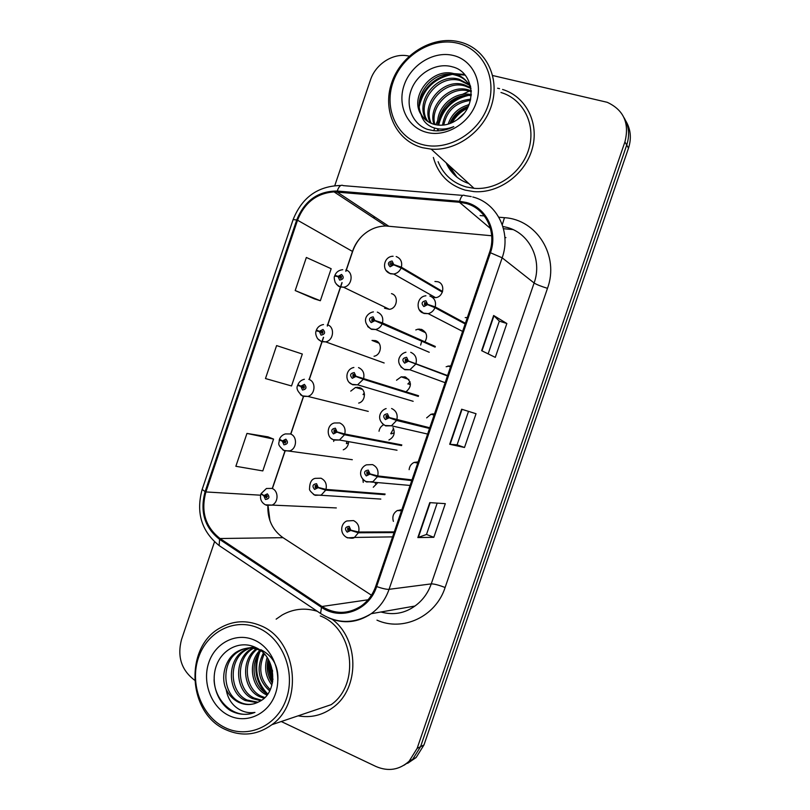 <?xml version="1.0" encoding="UTF-8"?>
<svg xmlns="http://www.w3.org/2000/svg" width="810" height="810" viewBox="0 0 810 810"><rect width="100%" height="100%" fill="white"/><g stroke="black" fill="none" stroke-linecap="round" stroke-linejoin="round"><path stroke-width="1.21" d="M374.038 356.248C381.54 355.023 382.725 342.6 375.536 340.645L372.023 340.423L379.009 343.207M358.668 403.086C365.755 401.416 366.464 389.569 359.6 387.585L355.529 387.443L350.74 391.129M363.042 394.571L364.287 392.971M401.811 444.923L344.766 434.008L337.051 431.892L335.38 428.186C331.381 428.875 330.733 430.788 333.426 433.927L336.97 432.135L344.513 434.757L339.43 440.012L333.923 440.093L333.69 441.44M346.407 443.637L346.65 442.321M384.548 308.245L389.367 309.319C397.295 308.63 399.057 295.559 391.483 293.625M424.582 342.468C428.034 336.727 427.032 332.373 421.565 329.397L418 329.174L415.783 329.943M405.344 392.354C412.007 386.947 412.017 381.814 405.385 376.974L401.183 376.842L396.525 380.224M407.835 383.991L410.042 381.763M383.616 424.794C381.065 426.141 379.536 428.287 379.019 431.244M390.764 433.725L393.559 428.551M362.87 479.257L363.244 482.375M375.374 483.57L375.172 482.821M432.5 297.402L435.577 297.645C443.769 297.007 445.601 283.672 437.775 281.738L434.919 281.465M450.907 365.735L446.148 366.738M434.514 413.859L431.021 414.224L426.657 417.869M418.142 461.892L414.102 462.429C411.166 463.846 409.506 466.256 409.121 469.658M401.79 509.844L397.305 510.543C393.336 513.054 392.03 516.659 393.397 521.356M467.34 317.54L465.224 317.621M512.943 229.574L503.486 228.714M343.258 449.823C346.315 448.548 348.077 446.158 348.543 442.655M388.921 439.992C394.035 437.157 395.412 433.016 393.032 427.569M373.268 487.255L377.379 483.043M499.567 88.654L497.603 88.239L499.567 88.654M471.238 90.386L469.354 91.084L471.238 90.386M469.284 91.115L462.206 94.466L469.284 91.115M457.883 97.159C450.562 102.192 444.619 108.52 440.043 116.144C444.619 108.52 450.562 102.192 457.883 97.159M437.856 120.153L435.81 124.76L437.856 120.153M434.474 128.527L433.836 130.704L434.474 128.527M433.37 157.444C438.038 174.15 448.608 185.034 465.072 190.097L473.85 191.606C498.626 193.691 525.113 174.575 532.21 148.848C539.571 123.171 525.973 96.481 502.585 89.475C525.973 96.481 539.571 123.171 532.21 148.848C525.113 174.575 498.626 193.691 473.85 191.606L465.072 190.097C448.608 185.034 438.038 174.15 433.37 157.444M317.267 611.266C304.975 607.551 293.291 608.786 282.204 614.972L276.139 619.154L282.204 614.972C293.291 608.786 304.975 607.551 317.267 611.266M465.932 203.421C485.544 208.302 497.036 231.771 489.513 252.477L375.769 586.207C372.802 594.641 367.861 601.303 360.956 606.184C347.966 614.324 334.986 614.426 321.985 606.487L220.026 538.518C205.365 526.976 200.657 511.444 205.902 491.943L297.533 220.209C304.509 202.662 316.669 193.215 334.044 191.879L459.422 202.257L465.932 203.421M466.256 202.459L459.584 201.275L337.223 191.038C318.107 190.998 304.6 200.637 296.713 219.966L205.112 491.619C199.746 511.606 204.565 527.523 219.581 539.359L321.519 607.348C340.575 620.936 369.158 610.507 376.65 586.572L490.445 252.75C498.15 231.518 486.364 207.451 466.256 202.459M268.788 660.251L268.809 662.094M456.587 176.874L448.537 164.987M469.233 104.247L467.917 104.966M460.525 110.099L451.534 119.981M446.725 128.689L446.472 129.306M446.148 162.8C450.674 173.016 458.237 179.931 468.828 183.556M404.099 765.187L412.675 759.345L420.572 746.668L626.727 145.051C629.896 135.118 628.995 125.985 624.004 117.653C628.995 125.985 629.896 135.118 626.727 145.051L420.572 746.668L412.675 759.345L404.099 765.187M437.187 503.121L426.485 534.478L417.849 537.577L433.826 537.303L445.318 503.658L429.776 502.625L417.849 537.577M426.495 534.448L433.826 537.303M481.636 350.679L495.295 357.372L506.858 323.504L493.644 315.495L481.636 350.679M488.147 353.869L499.325 321.145L493.644 315.495M499.325 321.155L506.858 323.504M464.505 447.484L457.093 444.842L449.692 444.285L464.505 447.484L476.037 413.728L461.659 409.222L449.692 444.285M491.7 235.761L385.843 225.99C376.701 226.152 368.651 229.625 361.705 236.419C357.544 240.641 354.496 245.572 352.563 251.211L345.779 271.259M341.952 282.568L340.433 287.044M340.413 287.094L327.25 325.995M323.433 337.284L321.904 341.79M321.904 341.8L309.147 379.495M303.416 396.424L290.699 434.018M284.968 450.957L272.292 488.43M267.857 505.703C267.472 519.524 272.524 530.185 283.024 537.678L371.446 595.218M505.906 237.634L504.873 237.36M298.12 715.837C310.837 718.116 322.522 715.291 333.163 707.373C359.913 688.216 359.205 639.212 332.292 619.377C359.205 639.212 359.913 688.216 333.163 707.373C322.522 715.291 310.837 718.116 298.12 715.837M281.262 721.528L376.032 766.523C388.294 771.748 399.33 769.966 409.161 761.197L417.12 748.42L624.915 141.902C629.643 123.201 623.751 110.008 607.227 102.303L492.683 75.522M409.171 56.173L408.999 56.133C393.842 52.275 375.607 63.747 370.423 80.089L334.793 185.611M214.508 541.839L181.521 639.525C177.066 656.626 181.42 670.174 194.572 680.157M314.584 298.961L295.194 290.547L320.345 300.743L331.168 268.717L306.352 257.469L295.194 290.547M267.978 436.853L246.959 433.421L235.862 466.287L262.805 470.914L273.567 439.091L267.786 436.772M276.605 345.587L265.477 378.553L291.529 385.955L302.322 354.031L276.605 345.587L302.322 354.031M457.083 444.852L468.514 411.369M320.345 300.743L314.391 298.88M246.959 433.421L273.567 439.091M269.284 661.173L272.94 679.317L269.284 661.173M463.836 108.135C458.156 112.246 453.529 117.308 449.945 123.343M446.482 163.114L455.564 175.993M407.632 763.314L416.127 757.522L423.974 744.947L628.499 148.139C631.648 138.297 630.747 129.246 625.806 120.974M465.396 323.251L435.223 306.919L427.65 304.378L425.868 300.723C421.686 301.573 421.028 303.517 423.873 306.575L427.558 304.631L425.949 304.044L424.47 304.813L424.724 302.454L425.979 303.932L427.65 304.378M431.578 306.18L429.958 305.532M427.558 304.631L434.96 307.678C433.623 310.837 431.365 312.832 428.196 313.642L423.934 313.47L419.519 309.997M465.153 323.959L434.96 307.678M426.647 304.297L425.979 303.932M442.584 291.478L401.375 267.199L393.812 264.576L392.08 261.002C388 261.893 387.342 263.817 390.116 266.784L393.721 264.829L392.151 264.262L390.703 265.052C389.65 264.161 389.762 263.382 391.058 262.703L392.182 264.161L393.812 264.576M393.721 264.829L401.122 267.958C399.644 271.38 397.183 273.405 393.731 274.033L390.339 273.77L386.087 270.479M442.351 292.167L401.122 267.958M345.87 269.973C354.071 272.028 352.107 286.396 343.501 287.216L339.684 286.618C338.914 286.821 337.416 285.444 335.198 282.488C334.135 278.964 333.953 276.817 334.651 276.048L338.003 276.605L339.663 280.128C343.632 279.268 344.27 277.374 341.587 274.438L338.094 276.352L339.613 276.909L341.01 276.149L340.676 278.458L339.582 277.01L338.003 276.605M341.536 277.87L339.613 276.909M338.094 276.352L334.884 275.359L336.555 276.25M341.486 277.962L339.582 277.01M422.526 144.615C447.697 151.47 478.811 133.296 488.035 105.573C497.644 77.942 482.659 48.509 456.951 43.062C431.386 37.209 401.75 55.839 392.921 82.559C383.717 109.198 397.214 138.166 422.526 144.615M422.557 147.714L431.214 149.141C456.85 151.197 484.522 130.886 491.994 103.832C499.729 76.839 485.565 49.116 461.255 42.343L458.511 41.644C431.791 35.549 400.859 55.009 391.645 82.903C382.047 110.697 396.12 140.94 422.557 147.714M438.099 161.696C443.404 174.555 452.76 182.969 466.155 186.938L474.022 188.315C497.34 190.441 522.359 172.469 529.051 148.25C535.977 124.072 523.078 98.952 500.975 92.502M457.488 119.465L463.816 113.582M448.143 124.132C451.646 114.018 458.622 107.538 469.061 104.682M449.854 123.566C453.347 115.03 459.513 109.289 468.352 106.343M442.513 125.165C445.206 109.522 454.612 100.845 470.711 99.144M443.789 125.034C446.776 110.697 455.655 102.495 470.428 100.41M437.916 125.084C435.436 108.327 453.914 90.599 471.298 94.638M439 125.175C437.491 109.066 454.471 92.745 471.217 95.691M433.947 124.305C427.609 106.636 448.902 83.835 468.301 89.859L471.278 90.852M434.889 124.558C429.482 106.94 450.492 85.293 469.405 91.145L471.329 91.732M430.404 122.958C420.279 105.341 442.483 77.973 463.796 84.625L470.65 87.622M431.254 123.343C422.091 105.664 444.093 79.441 464.93 85.951L471.005 88.462M427.255 121.115C413.12 104.044 435.942 72.039 459.179 79.279L468.96 84.432M428.004 121.621C414.902 104.358 437.592 73.538 460.343 80.625L469.425 85.202M420.987 114.382C424.187 119.546 428.763 122.918 434.697 124.507L437.572 125.044C444.204 125.773 450.542 124.122 456.587 120.082C477.839 107.203 474.781 72.171 452.668 66.916C436.62 61.985 417.504 73.143 411.379 89.566C405.061 105.968 412.492 124.011 427.366 129.357L433.552 130.673C440.407 131.362 447.15 130.015 453.782 126.623C445.996 129.721 438.747 129.894 432.013 127.14C426.343 124.618 422.668 120.366 420.987 114.382C409.08 96.633 431.983 66.815 454.461 73.791L454.481 73.801C462.145 75.917 467.653 80.808 471.005 88.472M425.118 119.404C407.825 103.204 430.9 67.514 455.645 75.178L455.676 75.178C462.065 76.879 467.066 80.727 470.681 86.751M469.628 85.04L470.478 85.89M452.79 55.353C433.431 50.828 410.832 64.911 404.099 85.263C397.092 105.553 407.45 127.555 426.688 132.364C445.804 137.467 469.263 123.636 476.219 102.708C483.459 81.85 472.24 59.575 452.79 55.353M419.307 106.262C423.458 88.908 434.322 78.327 451.909 74.5M454.825 74.196L465.102 75.138M438.18 130.835L438.25 128.851M438.949 123.991C443.08 108.763 452.871 99.235 468.332 95.428M452.02 122.674C455.757 116.367 460.89 111.537 467.431 108.196M419.216 103.113C423.64 88.189 433.39 78.611 448.446 74.358M453.529 73.568L464.515 74.459M437.602 130.835L437.643 128.76M439.111 120.579C443.434 108.024 451.929 99.681 464.606 95.56M470.195 94.446L471.319 94.335M450.876 123.171C454.845 115.972 460.556 110.605 467.998 107.082M224.917 727.562C248.174 739.206 277.374 725.871 286.416 698.696C295.802 671.692 282.406 638.401 258.623 628.125C234.971 617.443 207.127 631.506 198.46 657.72C189.459 683.772 201.508 716.323 224.917 727.562M225.322 729.486C241.653 736.857 257.195 735.257 271.937 724.677C304.317 701.936 296.652 639.505 260.536 625.624C246.605 619.822 233.179 620.571 220.259 627.851C184.427 646.775 187.282 712.82 225.322 729.486M271.937 724.677L331.179 704.67C360.622 684.136 353.383 628.287 320.284 615.914M272.595 671.277L272.383 670.123M271.927 685.128C265.65 676.957 264.05 667.764 267.128 657.558M272.393 683.205C267.472 675.915 266.065 667.896 268.161 659.148M269.69 690.93C258.177 680.521 256.071 667.896 263.392 653.052M270.297 689.674C260.071 679.701 258.066 667.804 264.283 653.984M267.027 695.091L266.065 694.636C251.394 687.781 247.283 663.025 259.858 650.369M267.725 694.16C253.489 687.437 249.045 663.765 260.81 650.835M264.06 698.291L259.281 696.559C242.828 689.107 240.54 659.988 256.112 648.982M264.829 697.562L260.992 696.073C244.984 688.773 242.2 660.737 257.043 649.266M260.749 700.771L252.325 698.524C234.606 690.576 233.766 658.378 251.495 648.78L252.416 648.253M253.257 647.808L254.816 647.099M261.62 700.204L254.077 698.028C236.398 690.1 235.548 658.003 253.236 648.435L253.338 648.375M254.168 647.899L255.292 647.322M257.195 702.645L245.207 700.539C227.327 692.469 226.516 659.887 244.438 650.187L248.761 648.111M249.632 647.808L254.198 646.836M258.066 702.24L246.999 700.022C229.169 691.993 228.349 659.512 246.22 649.833L249.672 648.091M250.533 647.757L254.067 646.785M226.172 689.411C229.068 695.344 233.26 699.668 238.748 702.361C245.693 705.49 252.507 705.247 259.17 701.642C278.923 692.682 276.453 656.373 255.798 647.565C240.813 640.042 222.709 648.658 216.594 665.081C210.296 681.423 216.766 701.905 230.354 710.532L232.055 711.413C239.618 714.926 247.242 715.25 254.937 712.405C247.921 713.478 241.431 711.605 235.477 706.786C230.465 702.533 227.367 696.742 226.172 689.411C220.168 676.613 225.585 658.186 237.208 651.625C244.367 647.565 251.657 647.028 259.068 650.015L261.114 650.997M254.492 703.657C249.328 704.994 244.417 704.467 239.76 702.078C221.758 693.927 220.968 661.051 239.031 651.26C244.903 647.828 251.09 646.917 257.61 648.547M260.83 649.66C273.021 656.039 278.691 666.367 277.84 680.633M254.542 640.163C236.641 631.972 215.409 642.573 208.808 662.539C201.943 682.374 211.197 707.13 228.977 715.564C246.655 724.302 268.677 714.126 275.491 693.613C282.579 673.221 272.535 648.051 254.542 640.163M253.277 712.992C234.89 719.472 214.852 701.652 214.073 679.833M267.776 694.089C256.517 682.182 253.834 668.23 259.706 652.212M272.899 679.803C270.317 674.031 269.214 668.037 269.608 661.831M265.447 692.823C256.081 681.858 253.55 669.262 257.843 655.027M272.717 681.281C269.467 674.689 268.211 667.764 268.94 660.525M447.565 375.556L408.392 360.997L406.63 357.301C402.479 358.081 401.821 360.025 404.646 363.133L408.311 361.25L406.701 360.632L405.233 361.382L405.375 359.043L408.392 360.997M408.311 361.25L406.701 360.632M447.434 375.931L406.742 360.531M429.766 427.771L389.175 417.504L387.433 413.758C383.312 414.477 382.654 416.411 385.449 419.58L389.094 417.757L387.504 417.109L386.046 417.839L386.087 415.52L389.175 417.504M389.458 417.585L387.504 417.109M429.735 427.882L389.833 417.697M389.094 417.757L396.586 420.461L391.453 425.776L385.692 425.908L382.411 423.711M429.533 428.47L396.586 420.461M412.007 479.874L377.723 475.926L369.998 473.89L368.267 470.104C364.176 470.752 363.518 472.686 366.292 475.916L369.917 474.144L368.337 473.465L366.889 474.174L366.849 471.886L369.998 473.89M368.884 473.536L368.337 473.465M369.917 474.144L377.46 476.675L372.964 481.666L366.636 481.97M411.763 480.583L377.46 476.675M394.278 531.897L358.638 532.028L350.862 530.175L349.15 526.338C345.09 526.915 344.432 528.849 347.176 532.14L350.781 530.428L349.211 529.71L347.774 530.398L347.662 528.13L348.563 528.079L349.242 529.608L350.862 530.175M350.781 530.428L358.374 532.788L354.416 537.445L347.611 537.901M394.035 532.595L358.374 532.788M327.341 324.739C335.107 326.845 333.801 340.463 325.681 341.881L321.054 341.304L317.601 338.661C315.738 335.431 315.252 332.809 316.143 330.774L319.413 331.563L321.054 335.137C324.992 334.348 325.63 332.454 322.977 329.457L319.494 331.32L321.003 331.908L322.4 331.158L322.167 333.457L320.973 331.999L319.413 331.563M323.028 332.667L321.003 331.908M319.494 331.32L316.376 330.085C317.642 326.997 320.021 325.144 323.504 324.526M322.998 332.758L320.973 331.999M301.421 386.37L297.665 385.398L300.854 386.421L302.484 390.035C306.393 389.306 307.031 387.413 304.398 384.365L300.935 386.167L302.444 386.785L303.821 386.066L303.669 388.344L300.854 386.421M302.403 386.886L304.499 387.433L302.444 386.785M300.935 386.167L297.908 384.709C299.113 381.814 301.269 380.001 304.368 379.272M280.564 440.053L279.227 439.921L282.336 441.166L283.945 444.822C287.833 444.163 288.471 442.27 285.859 439.162L282.417 440.923L283.905 441.561L285.282 440.863L285.211 443.121L282.336 441.166M285.869 441.875L283.905 441.561M282.417 440.923L279.47 439.222C280.574 436.539 282.538 434.778 285.353 433.927L290.385 433.957C297.432 436.165 297.098 448.517 289.909 450.826L284.664 450.846M285.981 441.997L283.875 441.663M261.508 494.232L263.858 495.801L265.447 499.497C269.305 498.909 269.943 497.026 267.351 493.857L263.938 495.558L265.417 496.236L266.784 495.548L266.774 497.796L263.858 495.801M267.442 496.348L265.417 496.236M263.938 495.558L261.073 493.624L266.45 488.491L271.958 488.41C278.711 490.668 278.731 502.504 271.968 505.126L266.257 505.258M267.462 496.449L265.376 496.327M435.334 346.467L382.472 322.917L374.848 320.456L373.137 316.842C369.087 317.662 368.439 319.585 371.183 322.603L374.767 320.709L373.207 320.122L371.77 320.882L372.013 318.543L373.238 320.021L374.848 320.456M424.653 342.387L375.779 321.094M374.767 320.709L382.209 323.666C380.913 326.754 378.746 328.698 375.688 329.498L371.496 329.326L367.689 326.562M435.102 347.136L382.209 323.666M374.969 320.79L373.238 320.021M418.557 395.736L355.934 376.225L354.243 372.57C350.214 373.329 349.566 375.243 352.289 378.321L355.853 376.478L354.294 375.86L352.876 376.599L353.018 374.281L355.934 376.225M405.769 392.161L354.294 375.86M406.185 391.939L354.334 375.759M355.853 376.478L363.346 379.272L357.585 384.821L352.694 384.76L349.434 382.573M418.335 396.404L363.346 379.272M336.352 431.669L334.014 432.206L334.074 429.918L337.051 431.892M342.073 433.35L339.319 432.57M336.97 432.135L335.431 431.487M401.588 445.581L344.513 434.757M385.104 494.019L325.974 489.392L318.208 487.438L316.548 483.692C312.579 484.309 311.931 486.223 314.614 489.422L318.127 487.681L316.599 487.002L315.191 487.701L315.181 485.433L318.208 487.438M318.127 487.681L325.721 490.141L321.205 495.092L315.191 495.315M384.871 494.677L325.721 490.141M498.828 217.202L504.468 217.698C536.777 219.459 559.538 255.798 547.479 288.33L445.115 587.513C438.747 585.053 434.119 583.838 431.254 583.888L534.114 282.994C542.609 259.666 529.375 233.057 506.999 227.397L502.848 226.466M445.115 587.513C435.81 616.623 402.853 631.942 376.964 620.146M380.953 611.995C393.326 615.397 404.656 613.413 414.923 606.042C422.547 600.554 427.984 593.163 431.254 583.888L389.063 589.326C385.479 599.552 379.525 607.672 371.223 613.697C357.575 622.758 343.359 624.156 328.566 617.878M459.584 201.275C461.133 196.233 462.834 194.319 464.697 195.554L471.217 196.577M205.112 491.619L202.166 489.412L293.129 219.581L296.713 219.966M219.581 539.359L219.145 545.576L220.897 546.75M462.773 195.392L343.288 185.632C340.949 184.407 338.924 186.209 337.223 191.038M321.519 607.348L320.537 613.453L321.955 614.395M376.65 586.572C382.431 588.556 386.572 589.477 389.063 589.326L502.159 257.803L490.445 252.75M472.767 196.972C497.117 202.945 511.505 232.075 502.159 257.803L534.114 282.994C536.453 284.523 540.908 286.305 547.479 288.33M297.533 220.209L352.623 251.505M369.097 615.124L368.439 615.529M480.117 215.561L484.36 215.936M417.12 748.42L423.974 744.947M624.915 141.902L628.499 148.139M374.746 216.948L372.873 217.455M504.468 217.698L502.281 224.734M321.985 606.487L368.034 599.795M459.422 202.257L490.455 228.471M337.061 191.99L388.597 226.122M205.902 491.943L260.617 495.204M220.026 538.518L283.024 537.678M450.087 444.356L462.044 409.333M482.001 350.851L493.989 315.738M418.294 537.516L430.191 502.656M429.867 296.004C434.514 297.958 436.296 301.603 435.223 306.919M396.181 256.537C400.707 258.41 402.438 261.964 401.375 267.199M389.367 309.319L343.501 287.216L340.119 286.963L336.393 284.259M456.779 177.036L449.216 165.615L456.941 177.167M267.816 660.585C267.826 668.159 269.416 675.358 272.575 682.182M415.753 364.125L409.87 369.775L404.798 369.745L400.879 366.879M410.721 352.32C415.327 354.365 417.089 358.05 416.016 363.366M432.753 413.839L431.841 414.457M391.605 408.513C396.181 410.65 397.923 414.386 396.849 419.701M418.092 462.024L416.563 462.814M366.181 481.778L364.125 480.441M410.103 485.453L365.968 481.545C357.281 476.341 360.379 467.167 366.454 464.829L372.539 464.606C377.075 466.833 378.796 470.6 377.723 475.926M346.933 537.597L346.022 537.05M392.577 536.878L354.416 537.445C353.636 538.447 351.115 538.468 346.852 537.486C338.894 533.314 341.152 522.875 346.933 520.962L353.504 520.577C358 522.896 359.711 526.702 358.638 532.028M384.163 362.981L325.681 341.881L321.6 341.699L318.35 339.501M308.843 379.404C316.224 381.561 315.465 394.5 307.82 396.414L303.112 396.323M302.859 396.222L300.429 394.642M364.004 394.834L364.51 394.622M284.118 450.613L282.649 449.692M346.569 443.657L348.533 442.756M421.757 341.101L420.643 345.06M419.357 329.052L418.719 329.508M377.328 312.123C381.824 314.077 383.535 317.682 382.472 322.917M409.08 384.396L410.457 383.97M404.666 376.772L403.289 377.561M358.516 367.588C362.971 369.633 364.662 373.278 363.599 378.523M391.291 433.836L394.237 432.824M333.548 439.941L331.33 438.493M397.022 450.228L339.43 440.012L333.254 439.668C326.187 437.562 326.541 424.541 334.479 422.972L339.734 422.952C344.159 425.088 345.84 428.774 344.766 434.008M314.553 495.031L313.379 494.302M380.822 499.071L314.422 494.869C310.736 491.923 309.106 489.908 309.542 488.845C309.643 482.618 311.536 479.125 315.201 478.356L320.993 478.214C325.387 480.421 327.037 484.147 325.974 489.392M362.424 389.438L355.529 387.443M425.655 332.758L418 329.174M408.837 379.465L401.183 376.842M450.492 366.96L448.062 365.958M434.089 415.084L431.021 414.224M417.757 462.996L414.102 462.429M401.497 510.725L397.305 510.543M202.146 489.473C195.828 512.608 201.498 531.309 219.145 545.576L320.537 613.453C337.254 623.973 354.152 624.054 371.223 613.697L414.923 606.042M340.271 185.5C317.723 186.148 302.008 197.488 293.149 219.53M361.705 236.419C357.686 240.631 354.669 245.643 352.644 251.444L345.921 271.33M342.093 282.639L340.585 287.084M340.554 287.165L327.402 326.055M323.575 337.345L322.056 341.83M322.056 341.86L309.298 379.536M303.568 396.475L290.861 434.038M285.12 450.998L272.443 488.44M268.049 505.724L269.963 520.789M409.161 761.197L416.127 757.522M375.131 217.202L373.319 217.748M334.044 191.879L385.843 225.99M425.928 295.782C416.38 296.531 415.57 311.374 423.559 313.136L428.196 313.642L462.611 331.411M425.949 303.112L424.724 302.454M393.093 256.254C383.748 256.243 381.125 270.388 389.985 273.466L393.731 274.033L435.577 297.645M392.141 263.341L391.058 262.703M341.587 276.615L340.575 276.109M342.751 269.7C338.904 270.105 336.292 271.988 334.894 275.349M474.022 188.315L431.214 149.141M469.405 91.145L468.301 89.859M464.93 85.951L463.796 84.625M460.343 80.625L459.179 79.279M455.645 75.178L454.461 73.791M253.236 648.435L251.495 648.78M246.22 649.833L244.438 650.187M239.031 651.26L237.208 651.625M405.942 352.228C399.694 353.524 394.146 362.718 404.332 369.37L409.87 369.775L445.135 382.695M406.62 359.518L405.375 359.043M386.127 408.574C379.86 410.447 375.81 419.813 385.135 425.513L391.453 425.776L427.629 434.059M387.291 415.824L386.087 415.52M367.973 472.017L366.849 471.886M400.464 509.753L398.884 510.614M348.685 528.14L347.662 528.13M322.886 331.513L321.874 331.128M357.301 387.21L356.602 387.747M368.256 411.389L307.82 396.414L302.454 395.898C297.574 391.736 295.974 388.243 297.665 385.398M304.206 386.309L303.213 386.046M352.309 459.705L283.895 450.39C275.916 443.688 279.713 443.414 279.227 439.921M285.545 441.015L284.604 440.863M336.322 507.931L265.366 504.802C261.316 502.443 259.797 498.96 260.83 494.333M266.915 495.619L266.034 495.568M373.41 311.901C367.517 312.64 360.248 320.993 371.041 328.961L375.688 329.498L429.249 352.279M373.126 319.049L372.013 318.543M353.879 367.487C345.384 369.016 344.473 381.611 352.127 384.365L357.585 384.821L413.171 401.304M354.132 374.635L353.018 374.281M335.137 430.12L334.074 429.918M316.173 485.514L315.181 485.433"/></g></svg>
